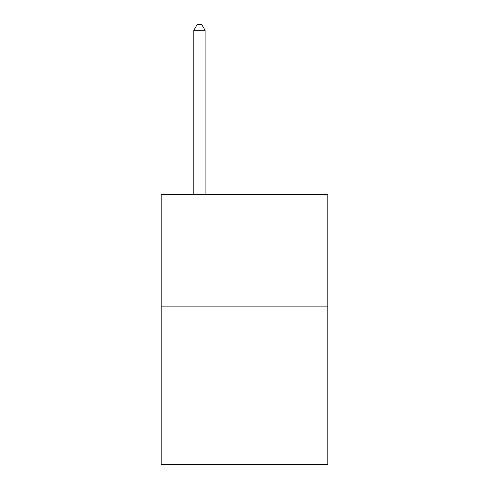 <?xml version="1.0" encoding="UTF-8"?>
<svg xmlns="http://www.w3.org/2000/svg" width="489" height="489" viewBox="0 0 489 489"><rect width="100%" height="100%" fill="white"/><g stroke="black" fill="none" stroke-linecap="round" stroke-linejoin="round"><path stroke-width="0.73" d="M327.838 306.89L327.838 464.55L161.162 464.55L161.162 194.274L327.838 194.274L327.838 306.89L161.162 306.89M205.087 194.274L205.087 30.306L193.821 30.306L193.821 194.274M193.821 30.306L197.201 24.45L201.706 24.45L205.087 30.306"/></g></svg>
